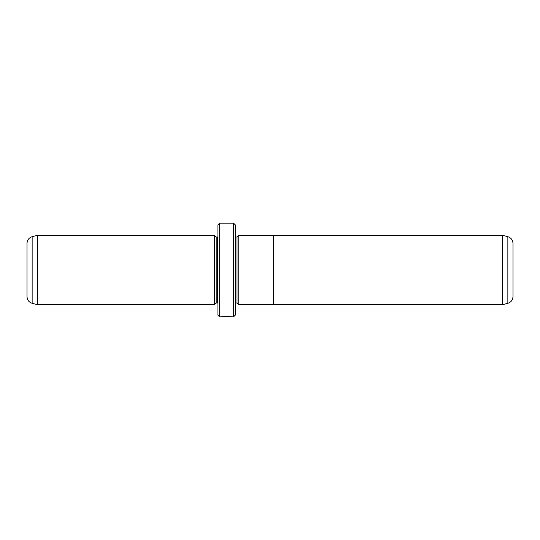 <?xml version="1.0" encoding="UTF-8"?>
<svg xmlns="http://www.w3.org/2000/svg" width="540" height="540" viewBox="0 0 540 540"><rect width="100%" height="100%" fill="white"/><g stroke="black" fill="none" stroke-linecap="round" stroke-linejoin="round"><path stroke-width="0.81" d="M502.585 304.715L502.585 235.285L273.469 235.285L273.469 304.736L502.585 304.715L507.857 303.305L507.857 236.696C511.076 237.776 512.798 240.01 513 243.405L513 296.595C512.798 299.99 511.076 302.225 507.857 303.305M238.754 304.715L237.019 302.981L237.019 237.019L238.754 235.285L238.754 304.736L273.469 304.736M230.708 316.757L220.691 316.865C221.022 316.474 232.18 316.582 231.829 316.865L233.55 316.865L233.55 223.135L219.665 223.135L219.665 316.865L217.931 315.131L217.931 224.87L219.665 223.135M214.454 304.715L214.454 235.285L37.415 235.285L37.415 304.715L214.454 304.715L216.196 302.981L216.196 237.019L214.454 235.285M32.144 303.305C28.924 302.225 27.203 299.99 27 296.595L27 243.405C27.203 240.01 28.924 237.776 32.144 236.696L32.144 303.305L37.415 304.715M233.55 223.135L235.285 224.87L235.285 315.131L233.55 316.865M237.019 302.981L235.636 302.981L235.636 237.019L235.285 236.986M216.196 302.981L217.579 302.981L217.579 237.019L217.931 236.986M230.708 316.865L219.665 316.865M217.579 302.981L217.931 303.014M217.579 237.019L216.196 237.019M32.144 236.696L37.415 235.285M235.636 302.981L235.285 303.014M237.019 237.019L235.636 237.019M238.754 235.265L273.469 235.265M507.857 236.696L502.585 235.285"/></g></svg>

